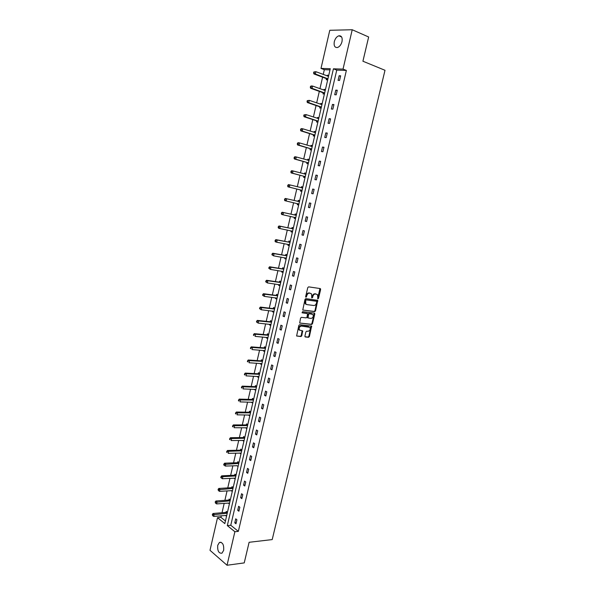 <?xml version="1.0" encoding="UTF-8"?>
<svg xmlns="http://www.w3.org/2000/svg" width="595" height="595" viewBox="0 0 595 595"><rect width="100%" height="100%" fill="white"/><g stroke="black" fill="none" stroke-linecap="round" stroke-linejoin="round"><path stroke-width="0.89" d="M317.938 298.854L318.526 298.333L320.631 289.49L320.199 288.56L308.627 286.864L307.771 287.608L305.651 296.578L305.971 297.232L306.841 295.544C307.355 293.93 308.262 293.127 309.556 293.142L311.542 293.863L311.773 297.924L312.583 297.522L312.858 296.377C313.364 294.77 314.264 293.967 315.543 293.982L317.499 294.681L317.938 298.854M317.648 298.593L319.932 288.523M305.674 296.972L306.291 295.343L306.841 295.544M311.698 297.79L312.301 296.169L312.858 296.377M217.733 545.28L219.443 542.439C222.627 542.097 224.032 544.73 223.661 550.36L221.965 553.186C218.767 553.529 217.354 550.888 217.733 545.28M334.293 41.695C335.163 38.563 336.681 36.6 338.838 35.804C341.552 35.588 342.608 37.537 342.006 41.643C341.128 44.759 339.626 46.722 337.491 47.511C334.747 47.741 333.683 45.8 334.293 41.695M304.908 336.093L305.354 336.978L308.582 337.283L309.415 336.517L311.616 326.105L299.679 324.692L298.831 325.458L296.615 335.997L300.936 336.562L301.777 335.796L302.654 330.909L299.441 330.009C298.742 327.927 299.397 326.61 301.405 326.075L309.936 327.369C310.635 329.429 309.988 330.731 308.002 331.289L306.737 331.162L305.897 331.921L304.908 336.093M352.225 29.75L368.655 36.987L362.92 61.225L385.002 70.284L272.205 539.591L249.112 542.29L244.233 562.9L227.037 565.25L209.998 550.316L217.517 517.672L224.828 523.593L330.27 68.715L321.003 68.418L329.786 30.278L352.225 29.75L343.025 69.117L333.423 68.812L227.312 525.601L234.876 531.722L227.037 565.25M346.372 70.433L336.755 70.113L230.778 525.266L238.35 531.357L346.372 70.433L343.025 69.117M238.35 531.357L234.876 531.722M314.696 311.631L315.529 310.88L317.737 300.356L305.845 298.623L304.99 299.382L302.766 310.032L314.696 311.631L314.145 311.416L314.978 310.664L317.18 300.148L317.737 300.356M314.792 313.982L312.472 323.725L311.639 324.483L299.687 323.04L300.564 318.102L301.42 317.343L306.157 317.879L307.005 317.12L307.548 313.61L302.282 312.836L302.558 311.661L314.353 313.082L314.792 313.982L314.242 313.766L311.921 323.502L312.472 323.725M230.31 499.949L229.142 499.056L228.941 499.949M229.387 503.92L228.242 503.035M236.081 475.055L234.899 474.208L234.69 475.107M235.151 479.057L233.991 478.135M241.897 449.954L240.7 449.158L240.492 450.058M240.96 453.992L239.807 453.026M247.765 424.644L246.553 423.893L246.337 424.8M246.821 428.712L245.668 427.701M253.678 399.119L252.451 398.419L252.235 399.334M252.726 403.224L251.581 402.168M259.643 373.385L258.401 372.73L258.185 373.66M258.684 377.528L257.442 376.866L257.546 376.427M265.66 347.428L264.396 346.826L264.18 347.763M264.693 351.608L263.429 350.99L263.555 350.462M271.729 321.255L270.442 320.705L270.227 321.642M270.755 325.465L269.476 324.907L269.617 324.275M277.85 294.86L276.549 294.361L276.325 295.306M276.861 299.107L275.567 298.593L275.73 297.864M284.016 268.241L282.699 267.787L282.476 268.747M283.027 272.517L281.71 272.064L281.904 271.231M290.241 241.384L288.902 240.99L288.679 241.957M289.237 245.705L287.906 245.296L288.121 244.374M296.518 214.304L295.165 213.962L294.942 214.936M295.507 218.662L294.161 218.305L294.384 217.339M302.855 186.986L301.479 186.696L302.84 187.038M301.836 191.382L300.46 191.084L300.691 190.102M301.249 187.678L301.479 186.696M309.236 159.43L307.846 159.2L309.207 159.579M308.21 163.863L306.819 163.625L307.05 162.636M307.622 160.159L307.846 159.2M315.685 131.636L314.272 131.458L315.625 131.882M314.643 136.106L313.238 135.92L313.468 134.924M314.071 132.328L314.272 131.458M322.178 103.597L320.75 103.478L322.103 103.947M321.136 108.104L319.708 107.978L319.939 106.974M320.571 104.259L320.75 103.478M328.738 75.312L327.287 75.245L328.633 75.758M327.681 79.856L326.231 79.79L326.469 78.771M327.124 75.937L327.287 75.245M329.994 69.883L324.327 69.697L323.226 74.457M322.594 77.194L319.939 88.715M319.322 91.385L316.659 102.905M316.057 105.516L313.394 117.037M312.806 119.58L310.151 131.101M309.571 133.592L306.916 145.106M306.351 147.538L303.695 159.051M303.145 161.423L300.49 172.937M299.954 175.25L297.299 186.756M296.779 189.009L294.116 200.522M293.61 202.724L290.962 214.178M290.449 216.416L287.824 227.773M287.303 230.049L284.7 241.317M284.165 243.623L281.584 254.794M281.041 257.144L278.49 268.219M277.939 270.599L275.403 281.584M274.838 284.001L272.332 294.889M271.759 297.344L269.267 308.136M268.695 310.635L266.218 321.337M265.638 323.866L263.191 334.472M262.596 337.038L260.164 347.554M259.569 350.158L257.159 360.585M256.549 363.218L254.162 373.556M253.544 376.226L251.179 386.475M250.554 389.182L248.212 399.342M247.579 402.079L245.252 412.149M244.612 414.923L242.306 424.904M241.659 427.716L239.368 437.615M238.714 440.449L236.453 450.259M235.791 453.13L233.545 462.858M232.868 465.766L230.644 475.405M229.968 478.343L227.759 487.9M227.074 490.868L224.888 500.343M224.196 503.34L222.024 512.734M221.325 515.761L220.953 517.367L225.438 520.967M325.45 89.481L324.007 89.391L325.361 89.882M324.401 94.01L322.966 93.913L323.197 92.902M323.844 90.128L324.007 89.391M318.927 117.646L317.499 117.498L318.853 117.944M318.689 118.65L306.023 114.604L305.495 116.888L304.075 116.739L316.376 120.748L317.864 122.131L316.466 121.982L316.696 120.978M317.313 118.323L317.499 117.498M312.449 145.567L311.051 145.358L312.405 145.76M311.423 150.014L310.025 149.799L310.248 148.81M310.835 146.273L311.051 145.358M306.038 173.242L304.655 172.981L306.016 173.338M305.012 177.652L303.636 177.384L303.859 176.395M304.424 173.963L304.655 172.981M299.679 200.679L298.311 200.359L299.679 200.679M297.299 204.725L298.668 205.037L297.299 204.725L297.53 203.75M298.088 201.333L298.311 200.359M293.372 227.878L292.026 227.506L291.803 228.473M292.368 232.214L291.022 231.834L291.252 230.867M287.125 254.839L285.793 254.415L285.57 255.381M286.128 259.145L284.804 258.706L285.005 257.828M265.898 280.937L265.697 281.799L266.218 281.993L266.419 281.13L265.898 280.937L266.553 280.275L279.018 282.112L280.899 281.569L279.613 281.1L279.397 282.052M279.94 285.838L278.631 285.355L278.81 284.581M274.778 308.091L273.492 307.563L273.269 308.5M273.804 312.316L272.51 311.78L272.666 311.103M268.687 334.375L267.415 333.795L267.2 334.732M267.713 338.562L266.448 337.975L266.582 337.395M262.648 360.436L261.391 359.804L261.175 360.734M261.681 364.594L260.432 363.954L260.543 363.471M256.653 386.281L255.419 385.605L255.203 386.527M255.701 390.402L254.556 389.323M250.718 411.911L249.491 411.182L249.283 412.097M249.766 415.994L248.621 414.96M244.828 437.325L243.615 436.552L243.407 437.459M243.883 441.378L242.73 440.389M238.982 462.531L237.792 461.713L237.584 462.605M238.052 466.547L236.892 465.602M233.188 487.528L232.013 486.658L231.812 487.55M232.266 491.515L231.098 490.607M227.439 512.317L226.286 511.41L226.078 512.288M226.524 516.274L225.431 515.404M220.953 517.367L217.517 517.672M324.327 69.697L321.003 68.418M230.778 525.266L227.312 525.601M336.755 70.113L333.423 68.812M234.78 522.834L235.717 518.825L236.914 519.77L235.977 523.779L234.78 522.834L236.23 522.693M237.703 510.317L238.64 506.293L239.845 507.215L238.907 511.246L237.703 510.317L239.153 510.198M240.633 497.755L241.577 493.716L242.79 494.609L241.845 498.655L240.633 497.755L242.083 497.651M243.578 485.133L244.523 481.08L245.75 481.95L244.798 486.018L243.578 485.133L245.028 485.051M246.538 472.46L247.49 468.391L248.717 469.239L247.765 473.322L246.538 472.46L247.981 472.393M249.506 459.742L250.458 455.651L251.7 456.477L250.748 460.575L249.506 459.742L250.956 459.69M252.488 446.964L253.448 442.851L254.697 443.654L253.738 447.767L252.488 446.964L253.931 446.927M255.486 434.127L256.445 430.007L257.709 430.78L256.743 434.915L255.486 434.127L256.928 434.119M258.49 421.245L259.457 417.102L260.729 417.854L259.755 422.004L258.49 421.245L259.933 421.245M261.51 408.304L262.484 404.139L263.764 404.868L262.789 409.04L261.51 408.304L262.953 408.326M264.544 395.303L265.519 391.131L266.805 391.83L265.831 396.017L264.544 395.303L265.987 395.348M267.594 382.258L268.576 378.056L269.87 378.74L268.888 382.942L267.594 382.258L269.029 382.317M270.651 369.145L271.64 364.936L272.941 365.59L271.952 369.807L270.651 369.145L272.086 369.227M273.722 355.981L274.712 351.749L276.028 352.381L275.039 356.621L273.722 355.981L275.158 356.085M276.809 342.765L277.805 338.518L279.129 339.113L278.133 343.375L276.809 342.765L278.244 342.884M279.91 329.489L280.907 325.22L282.238 325.792L281.242 330.069L279.91 329.489L281.346 329.63M283.027 316.153L284.023 311.869L285.362 312.42L284.358 316.711L283.027 316.153L284.455 316.317M286.15 302.766L287.154 298.459L288.501 298.98L287.497 303.294L286.15 302.766L287.578 302.944M289.289 289.311L290.3 284.99L291.654 285.488L290.643 289.817L289.289 289.311L290.717 289.512M292.442 275.805L293.454 271.461L294.822 271.93L293.811 276.281L292.442 275.805L293.87 276.028M295.611 262.239L296.622 257.88L298.006 258.319L296.987 262.685L295.611 262.239L297.031 262.484M298.787 248.613L299.813 244.233L301.196 244.649L300.178 249.037L298.787 248.613L300.215 248.881M301.985 234.928L303.011 230.533L304.409 230.912L303.376 235.322L301.985 234.928L303.405 235.211M305.19 221.184L306.224 216.766L307.63 217.123L306.596 221.548L305.19 221.184L306.611 221.489M308.411 207.38L309.452 202.94L310.865 203.274L309.831 207.714L308.411 207.38L309.831 207.707M311.654 193.516L312.687 189.054L314.115 189.359L313.074 193.821L311.654 193.516M314.904 179.586L315.945 175.108L317.388 175.384L316.339 179.869L314.904 179.586M318.169 165.596L319.217 161.104L320.668 161.342L319.612 165.849L318.169 165.596M321.449 151.547L322.497 147.032L323.955 147.248L322.899 151.77L321.449 151.547M324.744 137.438L325.8 132.901L327.265 133.087L326.209 137.631L324.744 137.438M328.046 123.262L329.109 118.703L330.589 118.859L329.526 123.425L328.046 123.262M331.37 109.026L332.441 104.445L333.929 104.571L332.858 109.16L331.37 109.026M334.71 94.724L335.781 90.128L337.283 90.217L336.205 94.828L334.71 94.724M338.064 80.355L339.143 75.736L340.652 75.803L339.574 80.429L338.064 80.355M339.143 75.736L340.541 76.279M335.781 90.128L337.187 90.641M332.441 104.445L333.847 104.936M329.109 118.703L330.515 119.171M325.8 132.901L327.205 133.347M322.497 147.032L323.911 147.456M319.217 161.104L320.631 161.505M315.945 175.108L317.358 175.488M312.687 189.054L314.108 189.411M309.452 202.94L310.865 203.274M294.161 218.305L295.522 218.603M291.022 231.834L292.39 232.109M287.906 245.296L289.274 245.557M284.804 258.706L286.173 258.944M281.71 272.064L283.079 272.279M278.631 285.355L280.007 285.555M275.567 298.593L276.943 298.772M272.51 311.78L273.886 311.936M269.476 324.907L270.851 325.049M266.448 337.975L267.824 338.101M263.429 350.99L264.812 351.095M260.432 363.954L261.807 364.043M257.442 376.866L258.825 376.933M254.467 389.718L255.85 389.77M251.499 402.518L252.882 402.547M248.546 415.265L249.937 415.28M245.609 427.954L246.999 427.954M242.686 440.597L244.069 440.575M239.77 453.189L241.154 453.145M236.862 465.721L225.304 466.063L223.698 464.896L224.174 465.238L224.36 464.42L223.884 464.085L223.698 464.896M233.976 478.209L235.308 478.135M231.091 490.637L232.325 490.563M312.301 296.169C312.814 294.562 313.706 293.766 314.993 293.781L315.945 293.915M306.291 295.343C306.804 293.722 307.704 292.926 309.006 292.941L309.973 293.075M302.766 310.032L314.145 311.416M316.756 301.896L316.451 301.249L306.284 299.902L305.689 300.43L305.793 304L306.841 304.603L313.796 305.495C315.075 305.488 315.967 304.692 316.473 303.1L316.756 301.896M316.034 301.092L316.451 301.249M306.217 304.38L305.242 303.792L304.848 301.434L305.733 299.694L315.9 301.048M299.679 323.026L311.088 324.26L311.921 323.502M306.901 313.297L302.015 312.65M311.029 318.437C313.029 317.886 313.669 316.57 312.948 314.487L309.407 313.684L308.567 314.443L308.024 317.946L311.029 318.437M307.987 317.931L307.355 317.001L308.017 314.22L308.857 313.468L311.535 313.781M314.242 313.766L314.13 313.052M299.716 330.277L298.898 329.771C298.199 327.696 298.854 326.387 300.862 325.844L308.507 326.648M296.593 335.974L300.393 336.324L301.234 335.558L302.126 330.701M304.997 336.763L308.039 337.045L308.872 336.287L311.088 325.904M328.5 76.331L315.878 71.675L315.35 73.988L313.9 73.929L326.149 78.525L327.481 79.849M328.574 76.034L327.726 76.16M314.182 72.94L314.398 72.017L313.818 71.995L313.602 72.917L315.35 73.988L327.919 78.838M313.818 71.995L315.878 71.675L314.398 72.017M313.9 73.929L313.602 72.917M325.22 90.5L312.576 86.052L312.055 88.35L310.612 88.261L322.877 92.664L324.26 94.003M325.294 90.157L324.349 90.314M310.887 87.316L311.096 86.394L310.523 86.364L310.315 87.279L312.055 88.35L324.639 92.991M310.523 86.364L311.14 85.97L312.576 86.052L311.096 86.394M310.612 88.261L310.315 87.279M321.947 104.608L309.296 100.362L308.768 102.652L307.34 102.533L319.619 106.736L321.047 108.097M322.036 104.214L320.988 104.4M307.608 101.619L307.816 100.704L307.243 100.659L307.035 101.574L308.768 102.652L321.374 107.093M307.243 100.659L309.296 100.362L307.816 100.704M307.34 102.533L307.035 101.574M318.794 118.212L317.641 118.435M304.335 115.869L304.543 114.954L303.978 114.894L303.77 115.809L305.495 116.888L318.117 121.127M303.978 114.894L306.023 114.604L304.543 114.954M304.075 116.739L303.77 115.809M315.447 132.64L302.766 128.788L302.245 131.056L300.832 130.878L313.149 134.701L314.651 136.069M301.085 130.045L301.293 129.137L300.728 129.07L300.52 129.978L302.245 131.056L314.881 135.102M315.558 132.15L314.309 132.402M300.728 129.07L301.353 128.617L302.766 128.788L301.293 129.137M300.832 130.878L300.52 129.978M312.219 146.563L299.523 142.912L299.002 145.165L297.604 144.964L309.928 148.586L311.438 149.933M312.345 146.028L310.984 146.318M297.842 144.168L298.05 143.261L297.493 143.179L297.284 144.087L299.002 145.165L311.654 149.018M297.493 143.179L298.117 142.711L299.523 142.912L298.05 143.261M297.604 144.964L297.284 144.087M309.006 160.427L296.295 156.968L295.774 159.215L294.384 158.977L306.73 162.42L308.24 163.737M309.14 159.847L307.682 160.174M294.622 158.225L294.822 157.325L294.265 157.229L294.064 158.129L295.774 159.215L308.441 162.866M294.265 157.229L294.897 156.738L296.295 156.968L294.822 157.325M294.384 158.977L294.064 158.129M305.808 174.231L293.075 170.966L292.562 173.204L291.186 172.937L303.539 176.187L305.057 177.474M305.956 173.606L304.387 173.971M291.409 172.215L291.609 171.323L291.059 171.219L290.858 172.111L292.562 173.204L305.242 176.663M291.059 171.219L291.691 170.706L293.075 170.966L291.609 171.323M291.186 172.937L290.858 172.111M302.624 187.975L289.877 184.904L289.363 187.127L287.995 186.837L300.363 189.902L301.888 191.159M302.781 187.306L301.107 187.715M288.211 186.153L288.411 185.261L287.868 185.142L287.66 186.034L289.363 187.127L302.059 190.393M287.868 185.142L288.501 184.614L289.877 184.904L288.411 185.261M287.995 186.837L287.66 186.034M297.284 203.579L298.727 204.777M299.62 200.946L297.753 201.378M299.449 201.66L286.693 198.775L286.18 200.991L298.891 204.07M284.685 199.005L285.325 198.455L286.693 198.775L284.685 199.005L284.484 199.89L285.027 200.024L285.228 199.132M285.027 200.024L286.18 200.991L284.819 200.671L284.484 199.89M294.28 217.249L295.581 218.343M296.466 214.527L294.562 214.974L282.164 212.244L283.517 212.586L283.012 214.795L295.737 217.681M296.295 215.286L283.517 212.586L281.517 212.809L281.316 213.694L281.859 213.836L282.06 212.951M281.859 213.836L283.012 214.795L281.658 214.445L281.316 213.694M281.517 212.809L282.164 212.244M291.23 230.845L292.45 231.849M293.335 228.049L291.424 228.517L279.018 225.966L280.357 226.338L279.851 228.539L292.591 231.239M293.149 228.852L280.357 226.338L278.371 226.554L278.163 227.431L278.705 227.588L278.906 226.702M278.705 227.588L279.851 228.539L278.512 228.16L278.163 227.431M278.371 226.554L279.018 225.966M288.188 244.381L289.334 245.296M290.211 241.511L288.307 242.001L275.879 239.636L277.211 240.038L276.712 242.225L289.467 244.738M290.018 242.358L277.211 240.038L275.232 240.239L275.031 241.116L275.559 241.272L275.76 240.402M275.559 241.272L276.712 242.225L275.381 241.815L275.031 241.116M275.232 240.239L275.879 239.636M285.161 257.858L286.232 258.691M287.102 254.92L285.198 255.426L272.755 253.239L274.079 253.671L273.581 255.85L286.351 258.178M286.902 255.805L274.079 253.671L272.101 253.864L271.908 254.734L272.436 254.905L272.636 254.035M272.436 254.905L273.581 255.85L271.908 254.734M272.101 253.864L272.755 253.239M282.149 271.275L283.138 272.019M284.008 268.271L282.097 268.799L269.647 266.783L270.963 267.244L270.465 269.416L283.25 271.558M283.793 269.2L270.963 267.244L268.992 267.43L268.791 268.293L269.319 268.479L269.52 267.609M269.319 268.479L270.465 269.416L268.791 268.293M268.992 267.43L269.647 266.783M279.152 284.626L280.067 285.303M280.706 282.536L267.862 280.758L267.363 282.923L280.156 284.886M266.553 280.275L267.862 280.758L266.419 281.13M266.218 281.993L267.363 282.923L265.697 281.799M305.756 303.956L305.332 303.889M276.169 297.924L276.995 298.519M277.768 294.83L275.946 295.373L263.473 293.707L264.768 294.22L264.277 296.37L277.084 298.154M277.627 295.819L264.768 294.22L262.812 294.384L262.611 295.246L263.131 295.447L263.325 294.592M263.131 295.447L264.277 296.37L262.611 295.246M262.812 294.384L263.473 293.707M273.194 311.163L273.945 311.683M274.645 308.032L272.889 308.574L260.402 307.079L261.696 307.615L261.198 309.757L274.02 311.371M274.563 309.036L261.696 307.615L259.74 307.779L259.539 308.634L260.06 308.85L260.253 307.987M260.06 308.85L261.198 309.757L259.539 308.634M259.74 307.779L260.402 307.079M270.242 324.342L270.911 324.796M271.551 321.181L269.847 321.716L257.352 320.393L258.632 320.958L258.141 323.092L270.97 324.528M271.506 322.207L258.632 320.958L256.683 321.107L256.482 321.962L256.995 322.185L257.189 321.337M256.995 322.185L258.141 323.092L256.482 321.962M256.683 321.107L257.352 320.393M267.296 337.462L267.884 337.848M268.464 334.271L266.82 334.807L254.31 333.654L255.575 334.241L255.091 336.368L267.936 337.625M268.471 335.32L255.575 334.241L253.634 334.383L253.44 335.23L253.946 335.468L254.139 334.621M253.946 335.468L253.44 335.23M253.634 334.383L254.31 333.654M264.358 350.522L264.872 350.849M265.4 347.309L263.801 347.844L251.276 346.855L252.54 347.473L252.049 349.585L264.909 350.671M265.444 348.373L252.54 347.473L250.607 347.606L250.406 348.447L250.912 348.7L251.105 347.852M250.912 348.7L250.406 348.447M250.607 347.606L251.276 346.855M261.443 363.523L261.867 363.79M262.35 360.287L260.796 360.823L248.264 360.005L249.513 360.644L249.03 362.749L261.897 363.664M262.432 361.373L249.513 360.644L247.587 360.771L247.394 361.611L247.892 361.864L248.085 361.024M247.892 361.864L247.394 361.611M247.587 360.771L248.264 360.005M259.316 373.214L257.806 373.749L245.259 373.095L246.501 373.757L246.018 375.854L258.899 376.598M259.427 374.315L246.501 373.757L244.575 373.876L244.389 374.716L244.88 374.984L245.073 374.143M244.88 374.984L244.389 374.716M244.575 373.876L245.259 373.095M256.296 386.081L254.824 386.616L242.269 386.125L243.504 386.817L243.02 388.907L255.917 389.48M256.438 387.211L243.504 386.817L241.585 386.929L241.392 387.762L241.882 388.037L242.076 387.204M241.882 388.037L241.392 387.762M241.585 386.929L242.269 386.125M253.292 398.903L251.856 399.438L239.287 399.111L240.514 399.825L240.038 401.9L252.942 402.309M253.463 400.048L238.602 399.922L238.409 400.755L238.9 401.045L239.093 400.212M238.9 401.045L238.409 400.755M238.602 399.922L239.287 399.111M250.309 411.666L248.903 412.201L236.327 412.03L237.539 412.774L237.063 414.841L249.982 415.079M250.502 412.833L235.635 412.863L235.449 413.689L235.932 413.986L236.118 413.161M235.932 413.986L235.449 413.689M235.635 412.863L236.327 412.03M247.334 424.376L245.958 424.912L233.374 424.904L234.579 425.67L234.103 427.731L247.029 427.805M247.55 425.559L232.682 425.752L232.489 426.578L232.972 426.883L233.166 426.057M232.972 426.883L232.489 426.578M232.682 425.752L233.374 424.904M244.374 437.035L243.028 437.57L230.429 437.719L231.633 438.508L231.158 440.56L244.091 440.471M244.612 438.24L229.737 438.582L229.551 439.4L230.027 439.72L230.213 438.902M230.027 439.72L229.551 439.4M229.737 438.582L230.429 437.719M241.429 449.641L240.112 450.17L227.498 450.482L228.696 451.293L228.227 453.338L241.168 453.085M241.689 450.861L226.807 451.36L226.621 452.178L227.097 452.505L227.283 451.687M227.097 452.505L226.621 452.178M226.807 451.36L227.498 450.482M238.491 462.189L237.204 462.724L224.583 463.193L225.773 464.026L225.304 466.063L224.174 465.238M238.774 463.438L224.36 464.42M223.884 464.085L224.583 463.193M235.575 474.691L234.311 475.227L221.682 475.844L222.857 476.707L222.389 478.737L235.36 478.164M235.873 475.955L220.983 476.759L220.797 477.569L221.266 477.911L221.452 477.101M222.389 478.737L221.266 477.911M220.983 476.759L221.682 475.844M232.667 487.141L231.425 487.677L218.789 488.45L219.957 489.335L219.496 491.351L232.466 490.622M232.98 488.428L218.551 489.73L218.082 489.373L218.365 490.54L218.551 489.73M219.496 491.351L218.365 490.54M218.082 489.373L218.789 488.45M229.774 499.54L228.554 500.075L215.911 500.997L217.071 501.905L216.61 503.92L229.596 503.028M230.101 500.841L215.665 502.306L215.204 501.942L215.479 503.11L215.665 502.306M216.61 503.92L215.479 503.11M215.204 501.942L215.911 500.997M226.896 511.886L225.698 512.421L213.04 513.5L214.193 514.43L213.731 516.43L226.732 515.389M227.231 513.21L212.794 514.831L212.333 514.452L212.608 515.627L212.794 514.831M213.731 516.43L212.608 515.627M212.333 514.452L213.04 513.5M317.968 298.132L318.526 298.333M306.016 296.496L306.566 296.704M312.033 297.322L312.583 297.522M314.993 293.781L315.543 293.982M309.006 292.941L309.556 293.142M320.073 289.296L320.631 289.49M317.313 300.892L317.864 301.1M314.978 310.664L315.529 310.88M305.733 299.694L306.284 299.902M305.138 300.222L305.689 300.43M304.848 301.434L305.399 301.65M311.088 324.26L311.639 324.483M306.67 313.208L307.213 313.424M308.857 313.468L309.407 313.684M308.017 314.22L308.567 314.443M307.355 317.001L307.905 317.224M300.862 325.844L301.405 326.075M302.223 331.378L302.766 331.616M301.234 335.558L301.777 335.796M300.393 336.324L300.936 336.562M311.185 326.588L311.735 326.819M308.872 336.287L309.415 336.517M308.039 337.045L308.582 337.283M326.149 78.525L327.607 78.592M326.387 78.681L327.845 78.748M322.877 92.664L324.327 92.761M323.115 92.813L324.558 92.909M319.619 106.736L321.055 106.862M319.857 106.884L321.293 107.011M316.376 120.748L317.804 120.904M316.607 120.897L318.035 121.045L316.592 120.874M314.978 132.611L315.35 132.663M313.149 134.701L314.562 134.879M311.661 146.519L312.122 146.586M309.928 148.586L311.341 148.802M310.166 148.728L311.572 148.943M308.299 160.345L308.909 160.449M306.73 162.42L308.128 162.658M306.961 162.554L308.359 162.792M304.804 174.082L305.704 174.253M303.539 176.187L304.93 176.462M303.777 176.321L305.168 176.589M301.137 187.708L302.52 187.998M300.363 189.902L301.747 190.199M300.601 190.028L301.985 190.326M297.976 201.363L299.345 201.683M297.441 203.676L298.809 203.996M294.83 214.966L296.191 215.308M294.562 214.974L295.923 215.316M294.294 217.264L295.656 217.614M291.691 228.502L293.045 228.882M291.424 228.517L292.777 228.889M291.669 230.934L292.509 231.172M288.568 241.987L289.914 242.388M288.307 242.001L289.646 242.403M288.813 244.5L289.386 244.671M285.459 255.411L286.797 255.843M285.198 255.426L286.53 255.857M285.838 257.977L286.269 258.111M282.365 268.776L283.689 269.238M282.097 268.799L283.428 269.252M279.286 282.089L280.602 282.573M279.018 282.112L280.334 282.595M276.214 295.343L277.523 295.849M275.946 295.373L277.255 295.879M273.157 308.545L274.459 309.073M272.889 308.574L274.191 309.103M270.115 321.687L271.402 322.245M269.847 321.716L271.134 322.274M267.088 334.769L268.367 335.357M266.82 334.807L268.1 335.394M264.068 347.8L265.34 348.41M263.801 347.844L265.072 348.454M261.064 360.778L262.328 361.41M260.796 360.823L262.06 361.455M258.074 373.697L259.323 374.359M257.806 373.749L259.056 374.404M255.091 386.572L256.341 387.248M254.824 386.616L256.066 387.3M252.124 399.379L253.358 400.093M251.856 399.438L253.091 400.145M249.171 412.142L250.398 412.878M248.903 412.201L250.131 412.93M246.226 424.852L247.446 425.603M245.958 424.912L247.178 425.663M243.296 437.504L244.508 438.284M243.028 437.57L244.24 438.344M240.38 450.11L241.585 450.913M240.112 450.17L241.31 450.973M237.472 462.657L238.669 463.483M237.204 462.724L238.402 463.55M234.579 475.16L235.769 476.007M234.311 475.227L235.494 476.074M231.7 487.603L232.876 488.473M231.425 487.677L232.608 488.547M228.83 500.001L229.997 500.893M228.554 500.075L229.73 500.968M225.966 512.347L227.134 513.262M225.698 512.421L226.859 513.344M219.443 542.439L221.028 542.261M338.838 35.804L341.642 37.002M319.946 288.538L320.504 288.739M305.242 303.792L305.793 304M307.474 317.723L308.024 317.946M314.153 313.052L314.673 313.26M298.898 329.771L299.441 330.009M302.178 330.708L302.654 330.909M311.133 325.911L311.616 326.105M326.32 78.629L327.778 78.696M323.063 92.768L324.513 92.865M319.82 106.855L321.255 106.981"/></g></svg>
